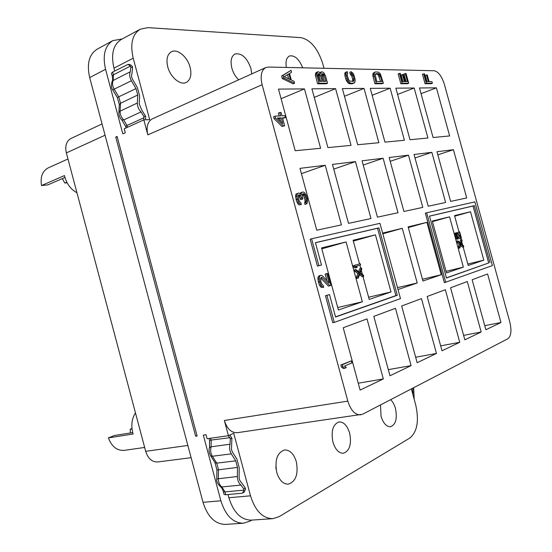 <?xml version="1.0" encoding="UTF-8"?>
<svg xmlns="http://www.w3.org/2000/svg" width="552" height="552" viewBox="0 0 552 552"><rect width="100%" height="100%" fill="white"/><g stroke="black" fill="none" stroke-linecap="round" stroke-linejoin="round"><path stroke-width="0.83" d="M191.116 457.691L157.651 461.962C152.035 462.155 148.04 458.608 145.68 451.322L66.357 152.911C64.86 145.935 66.378 141.139 70.911 138.531L102.051 123.917M251.795 520.087L249.932 521.178L243.356 523.234L225.464 524.4C215.094 524.214 207.614 516.858 203.026 502.327L89.686 77.59C86.609 63.846 89.093 54.372 97.145 49.183L112.856 40.6L122.22 38.964M243.356 523.234C233.027 523.034 225.54 515.547 220.883 500.781L203.329 435.1L206.006 434.707L207.09 438.736L228.418 435.694L224.347 420.486C227.051 428.842 231.343 432.913 237.229 432.699L362.574 414.248L507.902 338.742C511.131 336.099 511.773 330.565 509.827 322.126L444.394 84.394C441.772 76.21 438.364 71.663 434.176 70.739L268.424 67.047L265.774 67.572C261.324 70.207 260.109 75.928 262.124 84.739L347.829 401.118C350.789 410.398 355.06 414.98 360.635 414.876M265.774 67.572L152.338 118.832C147.591 121.543 146.087 126.884 147.832 134.86L143.824 119.874L124.221 128.782L125.283 132.756L122.813 133.867L105.563 69.31C102.417 55.352 104.845 45.788 112.856 40.6M228.01 494.523L228.866 497.725C233.517 512.47 240.948 519.936 251.174 520.129L272.826 518.673L279.181 516.624L409.95 437.964C417.284 431.692 419.203 420.652 415.697 404.837L411.357 388.905M323.996 68.289L322.741 63.68C317.8 48.486 310.562 39.813 301.012 37.653L147.867 27.634L140.187 29.221L121.157 39.544C113.215 44.671 110.814 54.199 113.96 68.151L114.719 70.987M275.848 466.868L276.117 469.435M143.824 119.874L149.675 119.625L133.204 58.174C129.982 43.974 132.307 34.321 140.187 29.221M143.789 119.887L143.893 116.375L141.008 111.918C138.552 109.344 137.331 106.37 137.351 103.01L137.745 94.999L136.013 88.575L131.404 80.758C129.561 77.39 129.189 74.396 130.286 71.781L130.783 67.247L130.403 66.123L128.016 64.418L112.711 72.022L111.469 73.23L112.208 75.997L113.457 74.803L112.711 72.022M128.016 64.418L129.803 64.46L132.19 66.157L132.583 67.282L131.997 73.519C131.238 75.355 131.5 77.446 132.777 79.799L137.379 87.602L139.621 95.938L139.235 103.935L141.795 110.158L145.666 116.306L145.549 119.798M229.804 435.059L231.909 438.191L230.301 438.937L230.018 444.229C229.149 447.651 229.584 450.86 231.316 453.861L235.745 460.858L237.491 467.399L237.388 476.5C237.477 480.364 238.678 483.221 240.982 485.07L243.742 488.913L243.984 490.114L242.611 493.019L241.769 493.267L225.754 494.73L224.105 494.468L223.346 491.639L224.995 491.894L221.869 486.954C219.558 485.132 218.371 482.324 218.309 478.529L218.468 469.566L216.757 463.135L212.347 456.262C210.622 453.316 210.208 450.156 211.105 446.789L211.161 440.344L210.595 438.24M228.866 497.725L250.498 495.813L233.731 433.265L228.418 435.694M230.301 438.937L229.894 437.702L228.128 435.728M413.655 387.704L414.186 399.296M412.917 394.632L412.71 388.201M243.742 488.913L245.323 488.065L245.55 489.272L244.177 492.17L242.611 493.019M245.323 488.065L241.617 482.731C240.003 481.434 239.168 479.433 239.106 476.742L239.202 467.654L236.939 459.167L232.282 451.777L231.46 449.431L231.909 438.191M132.728 432.609L114.319 435.535L108.378 437.895L133.135 433.996L132.721 432.602C130.962 425.074 131.873 418.519 135.475 412.924M132.018 428.911L130.237 429.201L130.382 432.982M144.652 447.444L124.186 450.377C117.031 450.811 111.759 446.651 108.378 437.895M131.969 428.511L130.237 429.201M66.826 182.222L64.86 183.057L62.293 178.627M64.963 177.475L47.851 184.872L41.503 185.548C40.158 176.909 42.428 171.003 48.321 167.829L67.972 158.99M67.144 182.815L64.86 183.057M76.956 192.772C71.042 189.564 66.999 184.292 64.819 176.964L64.487 175.564L41.503 185.548M390.623 399.676C392.762 401.69 394.369 404.609 395.446 408.439C397.44 418.526 395.798 424.64 390.526 426.772C386.428 426.793 383.26 423.267 381.032 416.194L380.507 404.926M250.498 495.813C255.224 510.841 262.669 518.459 272.826 518.673M332.932 442.076C330.889 430.988 332.932 424.274 339.045 421.935C343.758 421.859 347.291 425.571 349.651 433.085C351.741 444.174 349.657 450.894 343.406 453.254C338.783 453.268 335.292 449.542 332.932 442.076M276.731 472.326C274.606 460.023 277.221 452.571 284.57 449.97C289.924 449.894 293.843 453.834 296.334 461.776C298.522 474.092 295.851 481.558 288.317 484.166C283.072 484.145 279.208 480.199 276.731 472.326M197.119 436.011L195.649 436.225L115.747 137.048L117.1 136.441L197.119 436.011M286.385 67.447C285.412 61.5 286.419 57.684 289.393 56.007C294.575 54.979 299.018 58.912 302.737 67.813M238.657 79.819C235.483 76.769 233.22 72.864 231.854 68.11C230.218 60.975 231.247 56.276 234.952 54.034C241.666 52.806 246.992 57.622 250.939 68.489L251.74 73.913M167.746 66.84C166.042 59.368 167.256 54.344 171.389 51.771C177.413 48.376 187.556 56.939 190.102 67.282C191.841 74.824 190.571 79.881 186.3 82.434C180.435 85.622 170.333 77.28 167.746 66.84M500.961 322.513L487.609 273.985L472.139 279.747L485.877 329.751L500.961 322.513L484.759 325.68M481.171 332.007L467.316 281.541L450.577 287.778L464.846 339.839L481.171 332.007L463.618 335.368M459.74 342.288L445.347 289.724L427.172 296.493L442.014 350.789L459.74 342.288L440.668 345.856M441.241 274.73L426.889 222.339L408.135 226.893L422.935 281.009L441.241 274.73L422.452 279.236M360.125 390.078L383.329 378.941L367.011 318.897L343.22 327.757L360.125 390.078M389.967 375.76L411.095 365.624L395.473 308.299L373.814 316.365L389.967 375.76M417.153 362.719L436.466 353.452L421.48 298.611L401.677 305.987L417.153 362.719M338.397 309.989L362.353 301.778L346.09 241.955L321.561 247.91L338.397 309.989M362.995 276.614L369.205 299.425L391.016 291.953L375.443 234.828L353.101 240.251L359.538 263.911M359.89 265.195L360.691 268.148M361.312 270.418L362.395 274.392M398.02 289.552L417.208 282.969L402.27 228.314L382.619 233.089M436.418 87.837L419.479 87.975L433.085 137.524L449.645 135.944L436.418 87.837L421.045 93.674M414.193 88.016L395.867 88.161L410.005 139.732L427.924 138.021L414.193 88.016L397.585 94.426M390.147 88.21L370.261 88.368L384.958 142.133L404.409 140.27L390.147 88.21L372.145 95.275M453.433 149.702L436.977 151.703L450.625 201.404L466.702 197.947L453.433 149.702L437.839 154.836M431.85 152.331L414.048 154.491L428.228 206.227L445.616 202.48L431.85 152.331L414.994 157.934M408.487 155.167L389.167 157.513L403.919 211.457L422.791 207.393L408.487 155.167L390.209 161.315M278.484 89.1L295.196 150.717L320.622 148.288L304.476 88.893L278.484 89.1M311.908 88.837L327.895 147.591L351.051 145.376L335.588 88.644L311.908 88.837M342.378 88.589L357.696 144.741L378.872 142.713L364.037 88.417L342.378 88.589M299.977 168.353L316.758 230.205L341.447 224.892L325.245 165.283L299.977 168.353M332.47 164.406L348.512 223.374L370.999 218.537L355.481 161.612L332.47 164.406M362.077 160.811L377.444 217.15L398.006 212.727L383.122 158.251L362.077 160.811M351.327 360.891L340.874 365.003L341.426 367.039L343.323 368.494L344.834 368.218L346.366 367.549L344.469 366.093L351.872 362.906L351.327 360.891L342.378 364.72L342.93 366.763L344.834 368.218M291.042 70.332L281.617 75.99L282.327 78.605L293.16 83.821L294.547 83.228L294.023 81.289L291.29 79.992L289.531 73.519L291.566 72.264L291.042 70.332L283.003 75.382L283.714 77.998L294.547 83.228M320.781 278.07L328.419 286.108L330.862 285.446L327.598 273.419L325.162 274.082L326.943 280.644M325.162 274.082L326.625 273.695L329.171 283.066L322.589 275.924L320.933 275.303L318.359 276.366L317.924 277.946L318.249 281.499L319.456 285.163L321.374 287.509L323.741 287.233L323.279 285.55L321.83 284.149L320.809 281.168L320.671 278.291L321.478 277.332L322.451 277.78L329.896 285.743M302.468 194.263L303.676 195.636L304.87 199.265L305.104 201.659L304.573 202.798L305.021 204.468L306.974 203.557L307.526 201.721L307.402 198.955L306.118 194.994L304.683 192.786L303.207 191.979L300.957 192.586L299.957 193.552M300.157 193.697L301.254 193.331L301.302 195.07L300.329 193.828L298.632 193.041L296.051 194.056L295.596 195.532L296.162 200.01L297.783 203.612L298.97 204.82L301.323 204.544L300.868 202.86L299.391 201.349L298.729 199.7L298.246 195.56L299.232 196.353L300.543 199.631L302.8 199.024L302.227 194.573L303.662 193.648L305.118 195.153L306.312 198.789L306.546 201.19L306.015 202.329L306.463 203.998M275.013 116.134L273.592 116.707L274.137 118.721L281.975 126.442L284.632 125.808L282.465 117.817L285.356 117.68L284.818 115.685L281.927 115.816L281.023 112.491L279.774 112.539L280.678 115.872L275.013 116.134L275.558 118.149L283.39 125.884L284.632 125.808M282.596 118.307L285.356 117.68M279.774 112.539L278.36 113.119L279.126 115.948M317.848 71.746L316.027 72.629L315.323 74.789L317.593 83.8L326.149 83.794L327.508 83.228L325.494 75.852L324.024 73.078L323.044 72.139L321.512 71.808L320.553 73.637L319.222 72.077L317.848 71.746L316.682 74.203L318.959 83.228L327.508 83.228M321.512 71.808L319.794 72.622M352.976 81.461L353.687 81.172L349.858 81.158L348.609 79.667L347.387 75.796L347.325 73.726L347.746 73.437L347.263 71.656L345.166 72.498L344.814 73.671L345.041 76.342L346.345 80.509L348.008 82.89L349.761 83.78L352.259 83.78L354.839 82.351L355.184 79.999L354.225 75.879L353.004 73.223L351.113 71.725L349.782 72.277L350.265 74.051L351.907 76.417L352.783 80.24L352.507 81.461M374.877 72.153L373.111 73.243L372.807 75.507L374.911 83.766L382.094 83.759L383.398 83.242L380.397 73.933L378.713 72.222L375.574 71.877L374.415 72.705L374.111 74.975L376.216 83.242L383.398 83.242M402.946 81.606L401.145 75.044L402.422 74.541L404.361 81.613L402.525 81.606L400.283 73.423L399.427 73.402L398.151 73.92L400.842 83.745L407.452 83.738L408.721 83.242L406.051 73.513L403.947 74.009L406.031 81.613M426.475 74.893L428.345 81.682L426.655 81.675L424.495 73.823L422.459 74.299L425.054 83.731L431.14 83.725L432.382 83.248L431.954 81.689L429.118 81.682L427.255 74.906L425.233 75.382L426.965 81.675M359.518 274.765L362.305 276.793L363.74 276.428L363.395 275.158L360.359 272.847L361.781 269.224L361.436 267.955L360.001 268.327L358.621 271.639M361.436 267.955L359.6 272.384L355.888 269.555L354.453 269.935L354.798 271.211L357.862 273.53L356.426 277.187L356.771 278.47L358.213 278.104L359.945 273.661L363.74 276.428M360.283 263.718L353.287 265.664L353.639 266.947L354.819 267.989L356.261 267.61L357.206 267.34L356.026 266.299L360.628 264.988L360.283 263.718L354.729 265.284L355.074 266.568L356.261 267.61M426.668 212.782L425.344 213.162L444.381 282.658L492.398 265.574L474.872 201.887L426.668 212.782L445.733 282.348M311.597 238.781L310.141 239.216L317.434 266.119L321.485 265.029L315.42 242.666L378.934 227.872L397.316 295.279L335.575 317.007L329.496 294.589L326.943 295.389L334.264 322.402L400.49 298.604L379.955 223.339L311.597 238.781L318.904 265.719L321.485 265.029M315.44 242.742L377.54 228.273L395.901 295.603L335.533 316.834M329.496 294.589L325.466 295.755L332.773 322.734L334.264 322.402M355.481 161.612L333.753 169.112M411.095 365.624L388.304 369.64M391.016 291.953L368.605 297.231M375.443 234.828L353.328 241.086M449.556 216.839L432.285 221.028L446.506 272.923L463.363 267.147L449.556 216.839L432.451 221.642M463.363 267.147L446.064 271.322M429.518 216.156L473.023 206.02L488.692 262.973L446.423 277.842M463.142 246.979L468.227 265.477L483.807 260.137L470.497 211.754L454.537 215.625L459.029 231.999M460.796 238.429L461.182 239.844M461.762 241.955L462.576 244.915M460.616 245.536L462.486 247.144L463.79 246.813L463.501 245.743L461.231 243.715L462.127 240.748L461.831 239.672L460.527 240.017L459.74 242.466M461.831 239.672L460.665 243.301L457.898 240.817L456.587 241.162L456.883 242.238L459.174 244.274L458.263 247.268L458.56 248.345L459.871 248.007L460.961 244.377L463.79 246.813M456.828 235.035L459.719 238.712L461.444 238.25L459.678 231.826L457.96 232.288L458.471 234.151M457.96 232.288L459.257 231.943L460.63 236.939L456.828 232.613L455.062 233.275L454.951 234.855L455.786 237.905L456.69 239.195L458.381 238.933L456.78 234.745L456.801 234.158L457.56 233.951L461.023 238.367M488.692 262.973L446.458 277.98L429.497 216.094L474.292 205.661L489.976 262.669M473.023 206.02L474.292 205.661M483.807 260.137L467.82 264.015M470.497 211.754L454.689 216.184M458.263 247.268L459.574 246.93L459.871 248.007M459.174 244.274L460.478 243.936L459.574 246.93M456.883 242.238L458.194 241.893L460.478 243.936M457.898 240.817L458.194 241.893M456.801 234.158L457.125 233.682L457.56 233.951M456.69 239.195L458.381 238.933M456.152 238.574L457.463 238.229L457.994 238.85M455.786 237.905L457.097 237.56L457.463 238.229M455.359 236.67L456.67 236.325L457.097 237.56M455.158 235.952L456.469 235.607L456.67 236.325M454.951 234.855L456.256 234.503L456.469 235.607M454.924 234.089L456.228 233.737L456.256 234.503M455.062 233.275L456.373 232.93L456.228 233.737M455.352 233.006L456.373 232.93M459.678 231.826L459.257 231.943M426.889 222.339L408.321 227.562M417.208 282.969L397.502 287.654M402.27 228.314L382.812 233.806M362.353 301.778L337.727 307.519M346.09 241.955L321.816 248.842M325.245 165.283L301.413 173.645M335.588 88.644L314.24 97.387M383.122 158.251L363.23 165.027M383.329 378.941L358.255 383.198M436.466 353.452L415.656 357.234M304.476 88.893L281.085 98.711M364.037 88.417L344.469 96.255M340.874 365.003L342.378 364.72M341.426 367.039L342.93 366.763M281.617 75.99L283.003 75.382M282.327 78.605L283.714 77.998M284.176 76.694L288.82 73.83L290.4 79.66L284.176 76.694M287.495 74.651L288.627 78.812M320.981 278.16L322.451 277.78M321.374 287.509L323.741 287.233M320.215 286.398L321.699 286.019L322.858 287.137M319.456 285.163L320.933 284.784L321.699 286.019M318.614 282.852L320.091 282.472L320.933 284.784M318.249 281.499L319.725 281.12L320.091 282.472M317.897 279.409L319.373 279.029L319.725 281.12M317.924 277.946L319.401 277.559L319.373 279.029M318.359 276.366L319.836 275.979L319.401 277.559M319.063 275.807L320.533 275.42L319.836 275.979M320.933 275.303L320.533 275.42M327.598 273.419L326.625 273.695M304.573 202.798L306.015 202.329M304.883 202.398L306.325 201.928M305.104 201.659L306.546 201.19M305.125 200.962L306.56 200.486M304.87 199.265L306.312 198.789M304.331 197.264L305.767 196.788M303.676 195.636L305.118 195.153M303.296 195.001L304.738 194.518M302.71 194.394L304.152 193.918M302.703 193.966L303.662 193.648M300.543 199.631L302.8 199.024M300.184 198.292L301.627 197.816L301.992 199.155M299.232 196.353L300.674 195.87L301.627 197.816M298.639 195.746L300.088 195.263L300.674 195.87M298.632 194.877L300.088 195.263M298.246 195.56L299.087 194.725M298.97 204.82L301.323 204.544M297.783 203.612L299.232 203.136L300.419 204.343M297.01 202.336L298.459 201.859L299.232 203.136M296.162 200.01L297.611 199.534L298.459 201.859M295.982 199.334L297.431 198.858L297.611 199.534M295.548 196.947L296.997 196.464L297.431 198.858M295.596 195.532L297.038 195.049L296.997 196.464M296.051 194.056L297.493 193.573L297.038 195.049M298.225 193.103L297.493 193.573M300.24 193.048L301.682 192.565L301.254 193.331M302.399 192.103L301.682 192.565M274.137 118.721L275.558 118.149M281.975 126.442L283.39 125.884M282.755 123.544L277.242 118.066L281.216 117.873L282.755 123.544M277.732 118.549L279.802 118.445L280.609 121.412M279.802 118.445L281.216 117.873M319.808 72.636L321.05 72.112M317.593 83.8L318.959 83.228M315.565 76.342L316.924 75.755M315.323 74.789L316.682 74.203M315.537 73.554L316.903 72.968M316.027 72.629L317.386 72.05M319.553 81.365L317.945 75.458L317.876 74.527L318.545 73.609L319.546 73.933L320.512 75.486L322.12 81.372L319.553 81.365M322.195 73.664L323.9 74.61L325.921 81.385L323.21 81.379L321.609 75.5L321.733 73.961L322.195 73.664M317.924 74.382L319.153 76.066L320.602 81.365M318.055 73.982L318.911 73.616M318.187 74.513L319.546 73.933M318.718 75.134L320.077 74.561M319.153 76.066L320.512 75.486M321.685 74.12L322.741 73.671M321.609 74.361L322.975 76.107L324.41 81.379M322.016 74.561L323.368 73.989M322.54 75.182L323.9 74.61M322.975 76.107L324.328 75.534M351.113 71.725L351.596 73.492L352.749 74.686L353.956 78.522L353.687 81.172M350.265 74.051L351.596 73.492M352.259 83.78L354.336 82.938M349.761 83.78L351.093 83.235L353.591 83.235M348.836 83.483L350.175 82.938L351.093 83.235M348.008 82.89L349.34 82.345L350.175 82.938M347.008 81.703L348.34 81.151L349.34 82.345M346.345 80.509L347.677 79.957L348.34 81.151M345.773 79.019L347.104 78.467L347.677 79.957M345.041 76.342L346.373 75.79L347.104 78.467M344.8 74.858L346.138 74.299L346.373 75.79M344.814 73.671L346.152 73.119L346.138 74.299M346.497 71.939L346.152 73.119M352.693 81.123L354.025 80.578M352.783 80.24L354.115 79.695M352.631 79.067L353.956 78.522M351.907 76.417L353.232 75.865M351.417 75.238L352.749 74.686M350.844 74.347L352.176 73.795M373.042 76.928L374.346 76.397M374.911 83.766L376.216 83.242M372.807 75.507L374.111 74.975M372.807 74.368L374.111 73.837M373.111 73.243L374.415 72.705M376.678 81.53L375.194 74.423L376.036 73.582L378.341 73.623L380.176 75.334L382.025 81.544L376.678 81.53M375.353 74.127L377.037 74.147L378.341 75.01L380.583 81.544M377.037 74.147L378.341 73.623M377.727 74.444L379.024 73.913M378.341 75.01L379.638 74.486M378.872 75.859L380.176 75.334M379.334 76.99L380.632 76.466M405.216 73.499L407.438 81.62L405.202 81.613L403.264 74.548L402.422 74.541M400.842 83.745L402.125 83.242L408.721 83.242M399.427 73.402L402.125 83.242M425.054 83.731L426.303 83.248L432.382 83.248M423.708 73.809L426.303 83.248M356.426 277.187L357.868 276.821L358.213 278.104M357.862 273.53L359.304 273.164L357.868 276.821M354.798 271.211L356.24 270.839L359.304 273.164M355.888 269.555L356.24 270.839M353.287 265.664L354.729 265.284M353.639 266.947L355.074 266.568M325.466 295.755L326.943 295.389M395.901 295.603L397.316 295.279M377.54 228.273L378.934 227.872M317.434 266.119L318.904 265.719M197.016 435.625L195.649 436.225M117.238 136.958L115.747 137.048M127.45 127.319L126.96 125.49L123.71 119.936C121.254 117.417 120.046 114.499 120.088 111.18L120.522 103.279L118.825 96.966L114.243 89.3C112.422 85.995 112.063 83.041 113.174 80.447L113.457 74.803L130.403 66.123M144.155 117.645L126.96 125.49L125.67 126.511L121.902 120.046L123.71 119.936L141.008 111.918M143.893 116.375L145.666 116.306M121.902 120.046C119.819 117.976 118.804 115.478 118.866 112.56L120.088 111.18L137.351 103.01M118.866 112.56L119.308 104.68L120.522 103.279L137.745 94.999M119.308 104.68L117.314 97.511L136.013 88.575M117.314 97.511L112.746 89.872L131.404 80.758M112.746 89.872C111.256 88.147 111.049 85.346 112.118 81.461L113.174 80.447L130.286 71.781M225.754 494.73L224.995 491.894L243.984 490.114M223.346 491.639C222.484 488.975 221.483 487.292 220.345 486.602L221.869 486.954L240.982 485.07M220.345 486.602C217.516 483.683 216.315 481.13 216.757 478.943L237.388 476.5M216.757 478.943L216.915 470.014L237.491 467.399M216.915 470.014L215.004 462.631L216.757 463.135L235.745 460.858M215.004 462.631L210.602 455.779L212.347 456.262L231.316 453.861M210.602 455.779C208.973 452.378 208.615 449.687 209.525 447.686L211.105 446.789L230.018 444.229M209.525 447.686L209.56 440.268L229.894 437.702M413.752 397.681L414.214 397.426M412.33 392.472L413.117 392.355M132.583 67.282L130.783 67.247M220.883 500.781L203.026 502.327M147.832 134.86L262.124 84.739M224.347 420.486L347.829 401.118M105.563 69.31L89.686 77.59M113.96 68.151L133.204 58.174M105.066 135.226L66.357 152.911M187.852 445.443L145.68 451.322M126.049 127.947L125.67 126.511M112.118 81.461C112.732 80.495 112.76 78.674 112.208 75.997M209.56 440.268L209.077 438.454"/></g></svg>
